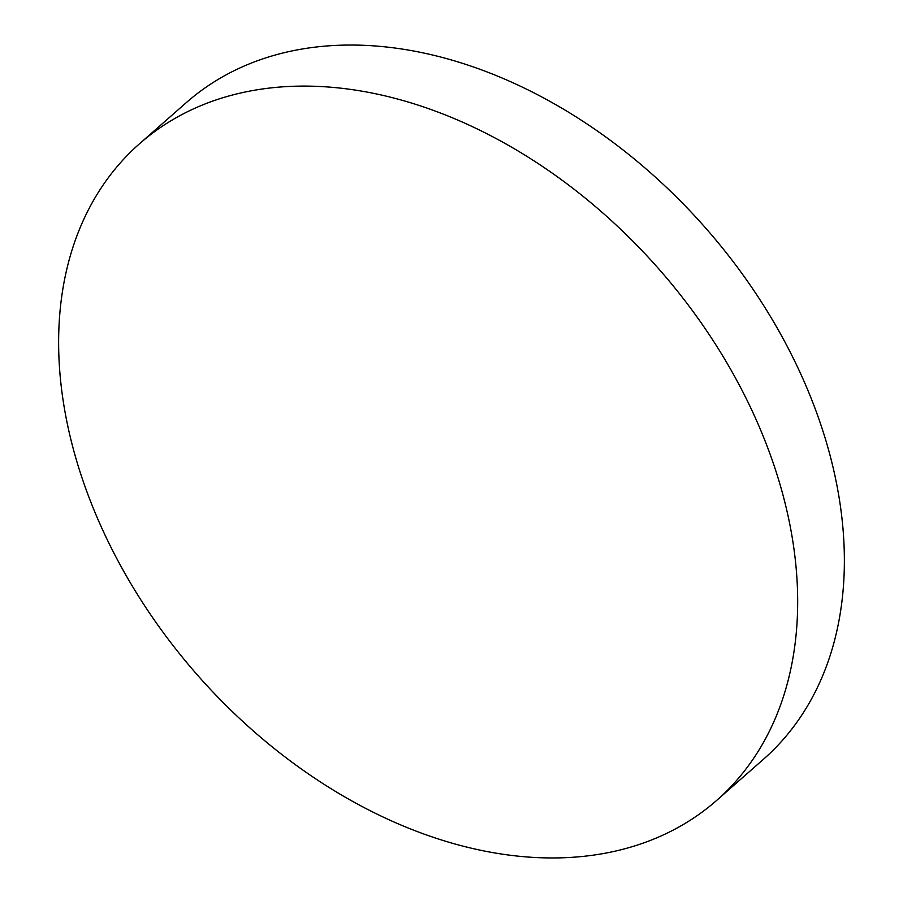 <?xml version="1.0" encoding="UTF-8"?>
<svg xmlns="http://www.w3.org/2000/svg" width="903" height="903" viewBox="0 0 903 903"><rect width="100%" height="100%" fill="white"/><g stroke="black" fill="none" stroke-linecap="round" stroke-linejoin="round"><path stroke-width="1.35" d="M139.513 143.758L186.21 102.705A437.12 307.313 48.7 0 1 342.745 45.15A437.12 307.313 48.7 0 1 773.261 321.254A437.12 307.313 48.7 0 1 763.486 759.242L716.79 800.295A437.12 307.313 48.7 0 1 560.255 857.85A437.12 307.313 48.7 0 1 129.739 581.746A437.12 307.313 48.7 0 1 139.513 143.758A437.12 307.313 48.7 0 1 296.06 86.203A437.12 307.313 48.7 0 1 726.565 362.306A437.12 307.313 48.7 0 1 716.79 800.295"/></g></svg>
